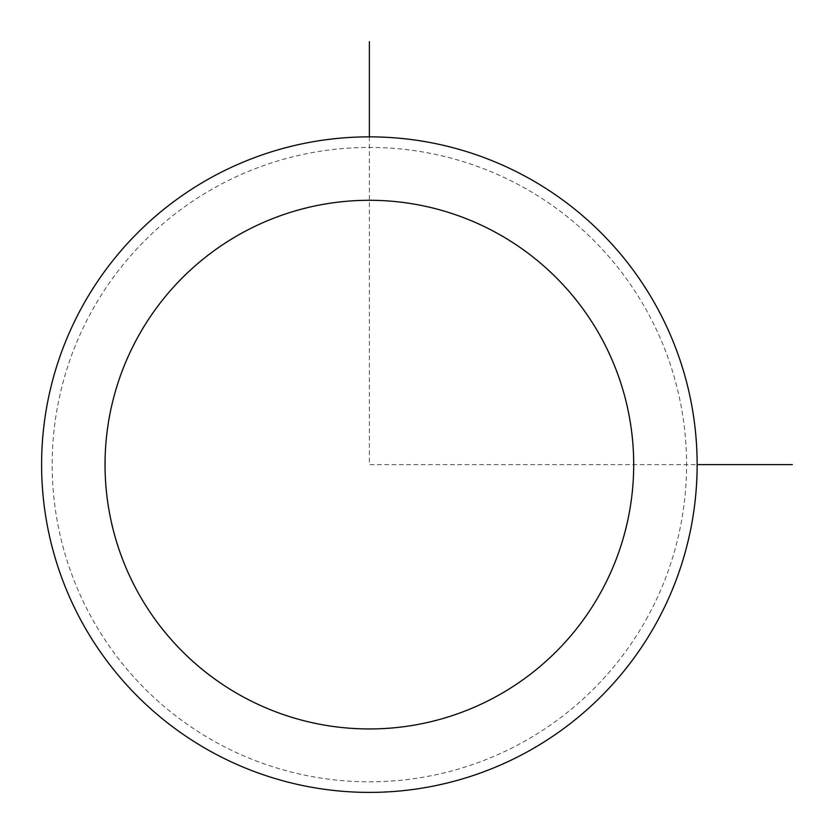 <?xml version="1.0" encoding="UTF-8"?>
<svg xmlns="http://www.w3.org/2000/svg" width="834" height="834" viewBox="0 0 834 834"><rect width="100%" height="100%" fill="white"/><g stroke="black" fill="none" stroke-linecap="round" stroke-linejoin="round"><path stroke-width="0.63" stroke-dasharray="4.17 3.13" d="M81.732 307.485A327.762 327.762 0 0 1 526.515 176.985A327.762 327.762 0 0 1 657.015 621.768A327.762 327.762 0 0 1 212.232 752.268A327.762 327.762 0 0 1 81.732 307.485M647.737 616.691A317.191 317.191 0 0 1 217.309 742.99A317.191 317.191 0 0 1 91.01 312.552A317.191 317.191 0 0 1 521.448 186.263A317.191 317.191 0 0 1 647.737 616.691M369.379 136.859L369.379 464.621L697.141 464.621"/><path stroke-width="1.25" d="M81.732 307.485A327.762 327.762 0 0 1 526.515 176.985A327.762 327.762 0 0 1 657.015 621.768A327.762 327.762 0 0 1 212.232 752.268A327.762 327.762 0 0 1 81.732 307.485M137.401 337.895A264.326 264.326 0 0 1 496.105 232.655A264.326 264.326 0 0 1 601.345 591.348A264.326 264.326 0 0 1 242.652 696.599A264.326 264.326 0 0 1 137.401 337.895M697.141 464.621L792.3 464.621M369.379 136.859L369.379 41.7"/></g></svg>
